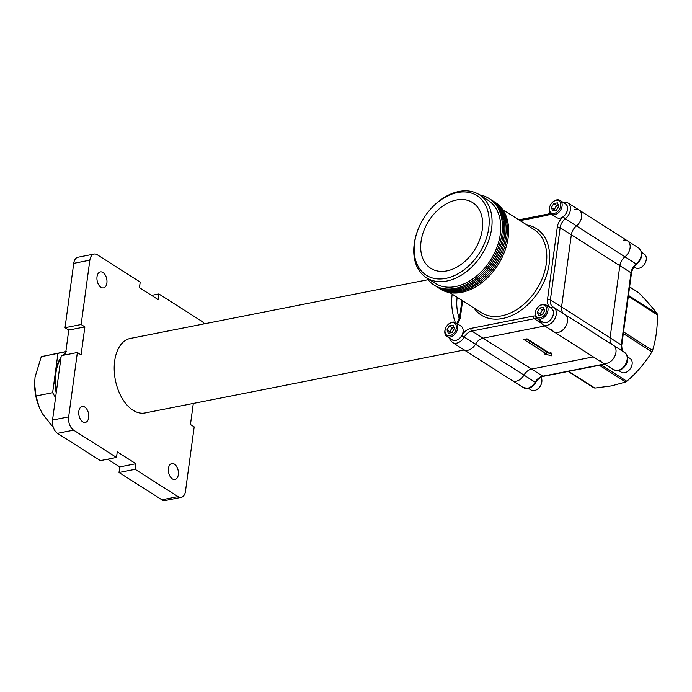 <?xml version="1.0" encoding="UTF-8"?>
<svg xmlns="http://www.w3.org/2000/svg" width="692" height="692" viewBox="0 0 692 692"><rect width="100%" height="100%" fill="white"/><g stroke="black" fill="none" stroke-linecap="round" stroke-linejoin="round"><path stroke-width="1.04" d="M628.466 295.406L657.106 313.64C652.764 307.828 646.657 300.882 638.785 292.785L629.616 286.946M657.106 313.64L657.4 314.86L628.345 296.358M623.535 331.909L652.591 350.411C655.929 339.616 657.53 327.766 657.4 314.86M652.591 350.411L651.942 351.821L623.31 333.587M601.201 364.926L626.822 381.24C636.882 372.59 645.255 362.79 651.942 351.821M626.822 381.24L625.611 382.01L599.35 365.29M568.625 371.353L594.886 388.074L611.555 385.877L625.611 382.01M574.775 209.321A10.259 7.136 122.5 0 1 579.022 209.996A10.259 7.136 122.5 0 1 576.453 225.929L636.147 263.937A10.259 7.136 -57.5 0 0 638.716 248.004L627.532 240.885A10.259 7.136 122.5 0 1 624.962 256.818A10.259 7.136 -57.5 0 0 619.842 265.685L610.084 337.843A10.259 7.136 -57.5 0 0 612.126 344.538A10.259 7.136 122.5 0 1 610.084 337.843L619.842 265.685A10.259 7.136 122.5 0 1 624.962 256.818A10.259 7.136 -57.5 0 0 627.532 240.885A10.259 7.136 -57.5 0 0 623.284 240.202M538.021 319.168A10.259 7.136 -57.5 0 0 534.241 318.752L471.883 331.053L483.068 338.172A10.259 7.136 -57.5 0 0 475.456 344.218A10.259 7.136 122.5 0 1 483.068 338.172L544.812 325.993L483.068 338.172L531.577 369.061L593.321 356.882L531.577 369.061A10.259 7.136 -57.5 0 0 523.965 375.099A10.259 7.136 122.5 0 1 531.577 369.061L542.762 376.18L604.505 364.001M543.41 376.327C540.426 377.002 537.84 379.086 535.651 382.589C533.774 385.738 531.283 387.676 528.186 388.411L523.29 387.589L512.106 380.462A10.259 7.136 -57.5 0 0 523.965 375.099A10.259 7.136 122.5 0 1 512.106 380.462L463.597 349.581A10.259 7.136 -57.5 0 0 467.844 350.256A10.259 7.136 -57.5 0 0 475.456 344.218A10.259 7.136 122.5 0 1 463.597 349.581L452.412 342.462A10.259 7.136 122.5 0 0 456.659 343.137A10.259 7.136 122.5 0 0 464.271 337.09L535.15 382.218A10.259 7.136 122.5 0 1 542.762 376.18A2.05 1.228 -101.2 0 0 543.41 376.327L604.834 364.208M600.284 360.039A10.259 7.136 -57.5 0 0 602.395 362.651A10.259 7.136 -57.5 0 0 613.916 357.833A10.259 7.136 -57.5 0 0 613.406 345.351A10.259 7.136 -57.5 0 0 613.026 345.126M594.886 388.074L593.822 387.754M172.386 478.916A8.14 4.87 -101.2 0 1 168.364 470.378A8.14 4.87 -101.2 0 1 171.815 463.528A8.14 4.87 -101.2 0 1 174.393 464.107A8.14 4.87 -101.2 0 1 178.415 472.645A8.14 4.87 -101.2 0 1 174.964 479.495A8.14 4.87 -101.2 0 1 172.386 478.916M82.755 421.843A8.14 4.87 -101.2 0 1 78.732 413.306A8.14 4.87 -101.2 0 1 82.175 406.455A8.14 4.87 -101.2 0 1 84.753 407.043A8.14 4.87 -101.2 0 1 88.775 415.581A8.14 4.87 -101.2 0 1 85.332 422.431A8.14 4.87 -101.2 0 1 82.755 421.843M100.945 287.292A8.14 4.87 -101.2 0 1 96.923 278.755A8.14 4.87 -101.2 0 1 100.375 271.904A8.14 4.87 -101.2 0 1 102.944 272.492A8.14 4.87 -101.2 0 1 106.975 281.03A8.14 4.87 -101.2 0 1 103.523 287.881A8.14 4.87 -101.2 0 1 100.945 287.292M428.071 279.698L130.312 338.44A37.982 22.732 78.8 0 0 114.232 370.402A37.982 22.732 78.8 0 0 132.994 410.244A37.982 22.732 78.8 0 0 145.017 412.968L464.237 349.988M151.557 295.397L158.84 293.953L158.087 299.55L139.447 287.682L140.199 282.085L97.33 254.794A10.259 6.141 78.8 0 0 94.077 254.059A10.259 6.141 78.8 0 0 89.848 260.157L81.146 324.522L84.874 326.892L81.094 354.875L77.366 352.505L61.242 355.688L52.54 420.044L68.664 416.869A10.259 6.141 78.8 0 0 73.62 430.147L116.49 457.447L100.366 460.63L57.497 433.33A10.259 6.141 -101.2 0 1 52.54 420.044M77.366 352.505L68.664 416.869M116.49 457.447L117.251 451.85L135.892 463.718L135.13 469.314L119.015 472.498L161.885 499.797L178.008 496.614A10.259 6.141 78.8 0 0 181.252 497.349A10.259 6.141 78.8 0 0 185.482 491.242L194.184 426.886L190.456 424.507L193.31 403.436M135.13 469.314L178.008 496.614M562.691 202.107L567.838 202.877A10.259 7.136 122.5 0 1 565.269 218.81A10.259 7.136 -57.5 0 0 560.148 227.685L571.332 234.804L561.575 306.963A10.259 7.136 -57.5 0 0 563.617 313.649A10.259 7.136 122.5 0 1 561.575 306.963L571.332 234.804A10.259 7.136 122.5 0 1 576.453 225.929A10.259 7.136 -57.5 0 0 571.332 234.804L631.026 272.812A10.259 7.136 122.5 0 1 636.147 263.937A2.05 0.657 51.6 0 0 636.83 264.084C642.634 258.246 643.257 252.883 638.716 248.004M551.022 352.747L549.413 353.067L527.044 338.829L523.818 339.461L546.187 353.707L544.578 354.019L551.567 355.783L551.022 352.747M624.591 352.47C631.952 358.94 624.988 369.052 618.475 370.601L613.579 369.779A10.259 7.136 -57.5 0 0 617.826 370.454A10.259 7.136 -57.5 0 0 626.433 362.297A10.259 7.136 -57.5 0 0 624.591 352.47L613.406 345.351A10.259 7.136 122.5 0 1 613.916 357.833A10.259 7.136 122.5 0 1 602.395 362.651L553.877 331.771A10.259 7.136 122.5 0 1 551.775 329.158M564.508 314.246A10.259 7.136 122.5 0 1 564.897 314.462A10.259 7.136 122.5 0 1 565.407 326.953A10.259 7.136 122.5 0 1 553.877 331.771A10.259 7.136 -57.5 0 0 558.124 332.445A10.259 7.136 -57.5 0 0 566.739 324.288A10.259 7.136 -57.5 0 0 564.897 314.462L613.406 345.351M546.343 352.539L551.204 353.768M526.249 338.985L546.438 351.839L546.187 353.707M457.161 297.309A29.773 17.819 78.8 0 0 459.324 318.778M452.187 294.143A37.982 22.732 78.8 0 0 455.345 322.541M81.146 324.522L65.031 327.705L68.759 330.075L65.403 354.866M89.848 260.157L73.733 263.341L65.031 327.705M158.84 293.953L201.718 321.252A10.259 6.141 78.8 0 1 204.261 323.847M181.252 497.349L165.137 500.532A10.259 6.141 -101.2 0 1 161.885 499.797M107.658 459.194L119.768 466.901L119.015 472.498M73.733 263.341A10.259 6.141 -101.2 0 1 77.954 257.234L94.077 254.059M135.892 463.718L119.768 466.901M84.874 326.892L68.759 330.075M457.473 192.549A47.177 32.827 -57.5 0 0 431.133 208.5A47.177 32.827 -57.5 0 0 418.565 228.248A47.177 32.827 -57.5 0 0 445.873 278.357A47.177 32.827 -57.5 0 0 488.751 228.135A47.177 32.827 -57.5 0 0 457.473 192.549M431.133 208.5L431.488 208.119A49.227 34.254 122.5 0 1 458.969 191.468A49.227 34.254 122.5 0 1 479.357 194.72A49.227 34.254 122.5 0 1 488.215 241.863A49.227 34.254 122.5 0 1 446.859 281.013A49.227 34.254 122.5 0 1 426.48 277.769A49.227 34.254 122.5 0 1 418.366 228.732L418.565 228.248M446.876 270.901A38.977 27.118 -57.5 0 0 479.617 239.899A38.977 27.118 -57.5 0 0 472.601 202.574A38.977 27.118 -57.5 0 0 456.461 200.005A38.977 27.118 -57.5 0 0 423.729 231.007A38.977 27.118 -57.5 0 0 430.744 268.323A38.977 27.118 -57.5 0 0 446.876 270.901M438.425 287.803A51.277 35.681 -57.5 0 0 439.048 288.201L440.285 288.997A51.277 35.681 -57.5 0 0 461.521 292.379A51.277 35.681 -57.5 0 0 504.598 251.594A51.277 35.681 -57.5 0 0 495.368 202.479L494.123 201.692A51.277 35.681 -57.5 0 0 493.5 201.303M439.048 288.201A51.277 35.681 -57.5 0 0 460.284 291.583A51.277 35.681 -57.5 0 0 503.352 250.798A51.277 35.681 -57.5 0 0 494.123 201.692M435.943 286.22A51.277 35.681 -57.5 0 0 436.557 286.618L437.802 287.414A51.277 35.681 -57.5 0 0 459.038 290.796A51.277 35.681 -57.5 0 0 502.107 250.011A51.277 35.681 -57.5 0 0 492.886 200.896L491.64 200.109A51.277 35.681 -57.5 0 0 491.017 199.72M436.557 286.618A51.277 35.681 -57.5 0 0 457.793 290A51.277 35.681 -57.5 0 0 500.87 249.215A51.277 35.681 -57.5 0 0 491.64 200.109M426.48 277.769L435.173 283.305A49.227 34.254 -57.5 0 0 455.561 286.557A49.227 34.254 -57.5 0 0 496.908 247.399A49.227 34.254 -57.5 0 0 488.05 200.256L479.357 194.72M426.748 277.942A51.277 35.681 -57.5 0 0 434.074 285.035L435.32 285.831A51.277 35.681 -57.5 0 0 456.556 289.213A51.277 35.681 -57.5 0 0 499.624 248.428A51.277 35.681 -57.5 0 0 490.394 199.313L489.157 198.526A51.277 35.681 -57.5 0 0 479.625 194.893M434.074 285.035A51.277 35.681 -57.5 0 0 455.31 288.417A51.277 35.681 -57.5 0 0 498.378 247.641A51.277 35.681 -57.5 0 0 489.157 198.526M485.351 271.679A49.227 34.254 -57.5 0 0 498.75 250.642M487.843 273.262A49.227 34.254 -57.5 0 0 501.233 252.225M541.992 321.685A8.209 5.709 -57.5 0 0 551.636 318.484A8.209 5.709 -57.5 0 0 551.057 308.104A12.309 8.563 122.5 0 1 547.536 299.368L557.294 227.21A12.309 8.563 122.5 0 1 563.435 216.561A2.05 0.657 51.6 0 0 565.269 218.81L576.453 225.929A10.259 7.136 -57.5 0 0 579.022 209.996L627.532 240.885M56.493 390.85A37.463 22.421 -101.2 0 1 55.948 372.893A37.463 22.421 -101.2 0 1 60.87 358.43M56.216 392.883A37.463 22.421 -101.2 0 1 55.291 373.023L57.955 353.353L41.304 356.639L35.058 377.019L34.6 383.826L35.984 395.98L39.245 407.354L42.42 413.747L53.37 427.518M55.568 397.684L52.635 392.693L35.984 395.98M66.657 351.424L41.304 356.639M57.955 353.353L65.826 351.735M52.635 392.693L55.291 373.023A37.463 22.421 -101.2 0 1 61.008 357.401M39.202 407.242A37.463 22.421 -101.2 0 1 39.15 407.112A37.463 22.421 -101.2 0 1 34.6 384.069A37.463 22.421 -101.2 0 1 34.6 383.939M63.318 355.281A37.463 22.421 -101.2 0 1 65.628 353.205M62.661 355.403A37.463 22.421 -101.2 0 1 65.679 352.833M540.876 377.287A8.14 5.666 122.5 0 1 541.153 384.406A8.14 5.666 122.5 0 1 540.971 384.821A8.14 5.666 122.5 0 1 538.981 387.814A8.14 5.666 122.5 0 1 531.067 390.028L528.437 388.359M541.153 384.406L541.058 384.64A7.154 4.974 122.5 0 1 540.902 385.003A7.154 4.974 122.5 0 1 539.154 387.632L538.981 387.814M627.471 356.812L630.101 358.482A8.14 5.666 122.5 0 1 631.441 366.596A8.14 5.666 122.5 0 1 631.26 367.011A8.14 5.666 122.5 0 1 629.27 370.004A8.14 5.666 122.5 0 1 621.355 372.218L618.726 370.54M631.441 366.596L631.346 366.821A7.154 4.974 122.5 0 1 631.182 367.192A7.154 4.974 122.5 0 1 629.435 369.822L629.27 370.004M641.588 252.338L644.217 254.016A8.14 5.666 122.5 0 1 645.567 262.121A8.14 5.666 122.5 0 1 645.376 262.545A8.14 5.666 122.5 0 1 643.396 265.529A8.14 5.666 122.5 0 1 635.481 267.752L634.149 266.904M645.567 262.121L645.472 262.355A7.154 4.974 122.5 0 1 645.307 262.726A7.154 4.974 122.5 0 1 643.56 265.347L643.396 265.529M445.657 328.103L445.562 328.337A8.14 5.666 -57.5 0 0 446.902 336.45L452.3 339.884A8.14 5.666 -57.5 0 0 455.673 340.421A8.14 5.666 -57.5 0 0 462.516 333.942A8.14 5.666 -57.5 0 0 461.045 326.148L455.647 322.714A8.14 5.666 -57.5 0 0 452.283 322.178A8.14 5.666 -57.5 0 0 447.733 324.929L447.568 325.11A7.154 4.974 -57.5 0 0 445.657 328.103A7.154 4.974 -57.5 0 0 449.8 335.698A7.154 4.974 -57.5 0 0 456.296 328.086A7.154 4.974 -57.5 0 0 451.556 322.697A7.154 4.974 -57.5 0 0 447.568 325.11M446.902 336.45A8.14 5.666 -57.5 0 0 450.276 336.987A8.14 5.666 -57.5 0 0 457.118 330.508A8.14 5.666 -57.5 0 0 455.647 322.714M446.98 329.928L449.333 325.863L453.026 325.128L454.376 328.466L452.023 332.541L448.329 333.267L446.98 329.928L449.826 331.736L451.002 329.703L452.17 327.671L449.333 325.863M450.345 332.869A4.074 2.837 -57.5 0 1 451.002 329.703A4.074 2.837 -57.5 0 1 453.917 327.325L452.17 327.671M449.826 331.736L450.284 332.878M535.945 310.293L535.85 310.526A8.14 5.666 -57.5 0 0 537.191 318.631L542.589 322.074A8.14 5.666 -57.5 0 0 545.962 322.61A8.14 5.666 -57.5 0 0 552.796 316.132A8.14 5.666 -57.5 0 0 551.334 308.338L545.936 304.904A8.14 5.666 -57.5 0 0 542.563 304.368A8.14 5.666 -57.5 0 0 538.021 307.118L537.848 307.3A7.154 4.974 -57.5 0 0 535.945 310.293A7.154 4.974 -57.5 0 0 540.089 317.887A7.154 4.974 -57.5 0 0 546.585 310.275A7.154 4.974 -57.5 0 0 541.845 304.887A7.154 4.974 -57.5 0 0 537.848 307.3M537.191 318.631A8.14 5.666 -57.5 0 0 540.564 319.168A8.14 5.666 -57.5 0 0 547.398 312.697A8.14 5.666 -57.5 0 0 545.936 304.904M537.269 312.118L539.613 308.044L543.315 307.317L544.656 310.656L542.312 314.722L538.618 315.457L537.269 312.118L540.106 313.926L542.459 309.86L539.613 308.044M540.625 315.059A4.074 2.837 -57.5 0 1 541.282 311.893A4.074 2.837 -57.5 0 1 544.197 309.514L542.459 309.86M540.106 313.926L540.573 315.068M550.071 205.827L549.976 206.06A8.14 5.666 -57.5 0 0 551.316 214.165L556.714 217.599A8.14 5.666 -57.5 0 0 560.087 218.136A8.14 5.666 -57.5 0 0 566.921 211.665A8.14 5.666 -57.5 0 0 565.459 203.872L560.062 200.429A8.14 5.666 -57.5 0 0 556.688 199.893A8.14 5.666 -57.5 0 0 552.147 202.644L551.974 202.834A7.154 4.974 -57.5 0 0 550.071 205.827A7.154 4.974 -57.5 0 0 554.206 213.421A7.154 4.974 -57.5 0 0 560.71 205.809A7.154 4.974 -57.5 0 0 555.97 200.412A7.154 4.974 -57.5 0 0 551.974 202.834M551.316 214.165A8.14 5.666 -57.5 0 0 554.69 214.702A8.14 5.666 -57.5 0 0 561.523 208.231A8.14 5.666 -57.5 0 0 560.062 200.429M551.394 207.643L553.738 203.578L557.441 202.851L558.781 206.19L556.437 210.256L552.744 210.982L551.394 207.643L554.231 209.451L556.584 205.386L553.738 203.578M554.75 210.584A4.074 2.837 -57.5 0 1 555.408 207.418A4.074 2.837 -57.5 0 1 558.323 205.048L556.584 205.386M554.231 209.451L554.699 210.602M523.29 387.589A10.259 7.136 -57.5 0 0 527.538 388.264A10.259 7.136 -57.5 0 0 535.15 382.218L535.651 382.589M557.294 227.21A2.05 0.813 7.7 0 1 560.148 227.685L550.391 299.844L621.269 344.971L631.026 272.812A2.05 0.813 7.7 0 1 631.441 273.401C632.056 269.707 633.846 266.602 636.83 264.084M623.31 351.657A10.259 7.136 122.5 0 1 621.269 344.971A2.05 0.813 7.7 0 1 621.693 345.559L622.125 349.927L623.821 352.029M73.62 430.147L57.497 433.33M526.889 224.987A51.277 35.681 122.5 0 1 547.779 271.03A51.277 35.681 122.5 0 1 502.574 318.51A51.277 35.681 122.5 0 1 474.011 308.035M449.817 292.63L481.199 312.611A49.227 34.254 -57.5 0 0 501.588 315.855A49.227 34.254 -57.5 0 0 542.935 276.705A49.227 34.254 -57.5 0 0 534.077 229.562L502.695 209.581M563.435 216.561A8.209 5.709 -57.5 0 0 567.561 209.226A8.209 5.709 -57.5 0 0 564.854 203.483M551.057 308.104A2.05 1.47 117.4 0 1 553.245 307.075A2.05 1.47 117.4 0 1 553.323 307.127A10.259 7.136 122.5 0 1 553.712 307.343A10.259 7.136 122.5 0 1 555.555 317.17A10.259 7.136 122.5 0 1 546.939 325.327A10.259 7.136 122.5 0 1 542.692 324.643L553.877 331.771M451.703 339.504A8.209 5.709 -57.5 0 0 461.754 335.646A12.309 8.563 122.5 0 1 470.889 328.397L533.255 316.097A2.05 1.228 -101.2 0 0 534.241 318.752L541.023 323.069M470.889 328.397A2.05 1.228 -101.2 0 0 471.883 331.053A10.259 7.136 -57.5 0 0 464.271 337.09L461.754 335.646M547.536 299.368A2.05 0.813 7.7 0 1 550.391 299.844A10.259 7.136 -57.5 0 0 552.943 306.902A10.259 7.136 -57.5 0 0 553.193 307.049M462.602 300.769L460.474 316.538A12.309 8.563 122.5 0 1 457.464 323.873M533.255 316.097A12.309 8.563 122.5 0 1 535.314 315.95M550.754 213.733A12.309 8.563 122.5 0 1 546.87 215.359L520.073 220.644M542.692 324.643L540.21 321.598A2.05 1.323 -22 0 1 540.34 320.638M546.87 215.359A2.05 1.228 -101.2 0 1 547.718 214.131L550.252 213.179M456.979 323.553L459.687 317.057A2.05 0.813 7.7 0 1 460.474 316.538M613.579 369.779L602.395 362.651M621.693 345.559L631.441 273.401M629.616 286.903L638.526 292.578M568.141 371.448L594.004 387.909M552.943 306.902L564.897 314.462M567.838 202.877L579.022 209.996M540.21 321.598L538.488 319.427M518.81 219.84L547.718 214.131M449.532 338.12L450.059 339.711L452.412 342.462M459.687 317.057L461.945 300.354"/></g></svg>

